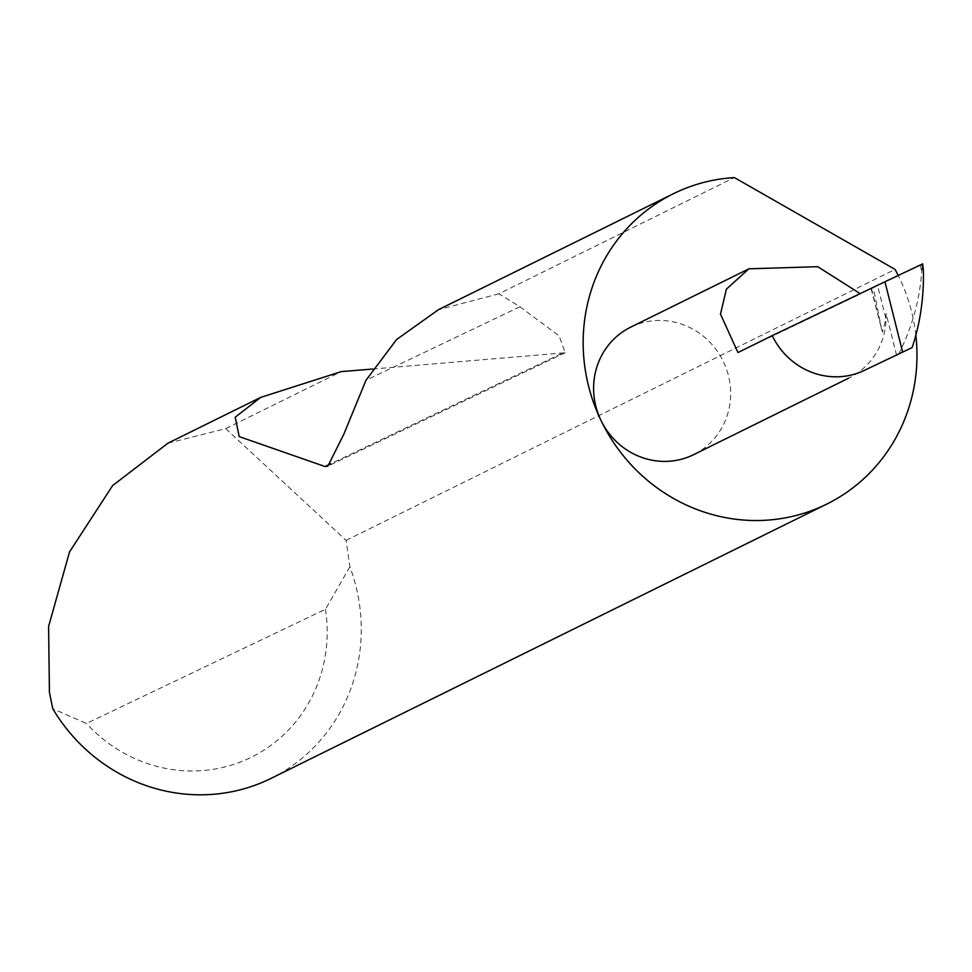<?xml version="1.0" encoding="UTF-8"?>
<svg xmlns="http://www.w3.org/2000/svg" width="972" height="972" viewBox="0 0 972 972"><rect width="100%" height="100%" fill="white"/><g stroke="black" fill="none" stroke-linecap="round" stroke-linejoin="round"><path stroke-width="0.73" stroke-dasharray="4.86 3.65" d="M871.459 288.502L882.43 332.12L885.942 318.828L877.57 285.549L860.159 293.617M871.094 288.684L882.43 332.12M630.67 327.175A71.09 67.906 -116.3 0 1 723.411 361.657A71.09 67.906 -116.3 0 1 693.595 454.677M270.969 778.426A173.101 165.362 63.7 0 0 349.896 566.785L346.093 540.359L225.711 428.628L167.925 443.196M372.616 369.044L565.157 352.751L559.107 335.875L519.923 306.739L498.891 293.799L734.358 177.584M498.891 293.799L438.481 309.667M225.711 428.628L341.269 371.608M915.855 335.206A173.101 165.362 63.7 0 0 899.282 277.627A173.101 165.362 63.7 0 0 898.225 275.477M896.585 355.242L886.1 313.519A71.09 67.906 -116.3 0 1 849.091 377.938A71.09 67.906 -116.3 0 1 848.337 378.29M886.1 313.519L885.942 318.828M898.565 354.294C912.064 327.576 919.791 299.898 921.711 271.261L922.61 263.922L877.57 285.549M346.093 540.359L895.078 269.414M349.896 566.785L325.45 609.274L86.459 723.46L52.767 708.734M325.45 609.274A145.411 138.899 -116.3 0 1 249.84 757.953A145.411 138.899 -116.3 0 1 86.459 723.46M881.713 329.812L873.306 287.676M737.955 352.544L860.512 293.994M920.168 265.101L921.711 271.261M519.923 306.739L365.97 380.283M561.306 353.65L330.82 463.766M565.157 352.751L327.916 466.098"/><path stroke-width="1.46" d="M860.159 293.617L817.719 266.692L748.914 268.819L726.4 289.134L720.483 314.102L737.955 352.544L772.23 335.619A71.09 67.906 63.7 0 0 864.217 370.454L902.636 352.107L884.945 281.771L922.61 263.922L923.4 270.423C923.935 297.845 920.168 323.579 912.101 347.612L902.636 352.107M898.225 275.477A173.101 165.362 63.7 0 0 895.078 269.414L734.358 177.584A173.101 165.362 63.7 0 0 673.462 193.695A173.101 165.362 63.7 0 0 600.866 420.196A71.09 67.906 -116.3 0 1 630.67 327.175L748.914 268.819M673.462 193.695L438.481 309.667L396.576 339.532L365.97 380.283L343.845 434.168L327.904 466.086L325.013 466.536L239.185 436.598L235.224 417.195L260.727 397.39L167.925 443.196L112.618 485.587L69.522 551.938L48.6 626.454L49.426 692.368L52.767 708.734A173.101 165.362 63.7 0 0 270.969 778.426L826.686 504.14A173.101 165.362 63.7 0 0 915.855 335.206M260.727 397.39L341.269 371.608L372.616 369.044M848.714 378.12L693.595 454.677A71.09 67.906 -116.3 0 1 600.866 420.208A173.101 165.362 63.7 0 0 826.686 504.14M912.101 347.612L864.217 370.454M772.23 335.619L884.945 281.771M922.756 263.849L921.845 264.263L923.4 270.423M330.82 463.766L325.013 466.536"/></g></svg>
